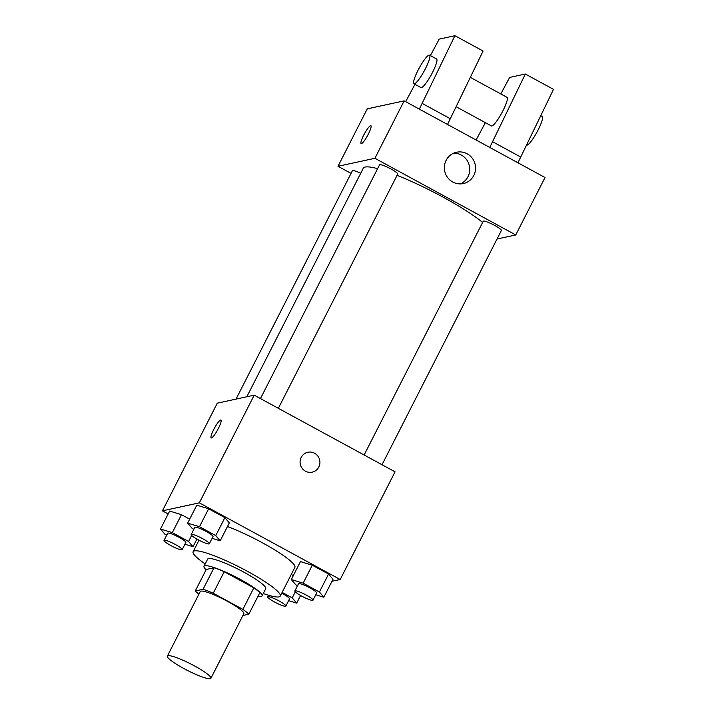 <?xml version="1.0" encoding="UTF-8"?>
<svg xmlns="http://www.w3.org/2000/svg" width="714" height="714" viewBox="0 0 714 714"><rect width="100%" height="100%" fill="white"/><g stroke="black" fill="none" stroke-linecap="round" stroke-linejoin="round"><path stroke-width="1.07" d="M168.013 655.702A24.446 3.641 27 0 1 192.744 664.975A24.446 3.641 27 0 1 210.916 678.3A24.446 3.641 27 0 1 187.487 670.446A24.446 3.641 27 0 1 167.362 656.104A24.446 3.641 27 0 1 168.013 655.702M167.362 656.104L200.277 591.504A24.446 3.641 27 0 1 200.929 591.103A24.446 3.641 27 0 1 225.66 600.367A24.446 3.641 27 0 1 243.831 613.692L210.916 678.3M242.912 615.495L248.829 614.219A31.55 4.703 27 0 0 242.876 609.363L213.227 593.236A31.55 4.703 27 0 0 203.053 589.3L195.279 590.987A31.55 4.703 27 0 0 198.929 594.146M242.876 609.363L253.845 587.836L224.205 571.7L213.227 593.236M203.053 589.3L214.022 567.764L206.257 569.451L195.279 590.987M214.022 567.764A31.55 4.703 27 0 1 224.205 571.7M253.845 587.836A31.55 4.703 27 0 1 259.798 592.682L248.829 614.219M257.986 596.226A32.585 4.855 -153 0 0 262.065 595.86A32.585 4.855 -153 0 0 240.404 579.465A32.585 4.855 -153 0 0 203.99 566.273A32.585 4.855 -153 0 0 206.087 569.781M203.99 566.273L207.649 559.089A32.585 4.855 27 0 1 208.515 558.553A32.585 4.855 27 0 1 244.063 572.289A32.585 4.855 27 0 1 265.724 588.684L262.065 595.86M205.186 563.926A48.882 7.283 27 0 1 193.128 551.69A48.882 7.283 27 0 1 194.431 550.887A48.882 7.283 27 0 1 243.902 569.424A48.882 7.283 27 0 1 280.236 596.083A48.882 7.283 27 0 1 263.261 593.521M227.463 526.53A48.882 7.283 27 0 1 273.56 549.182A48.882 7.283 27 0 1 294.873 567.362L280.236 596.083M315.767 594.762L323.844 597.234L332.992 579.295L328.547 574.065L312.286 565.211L300.46 561.588L291.321 579.536L295.766 584.757L297.515 585.712M293.338 575.573L291.267 574.44L293.338 575.573M331.974 581.285L340.194 579.5L199.34 502.843L162.435 510.84L168.156 513.955M212.103 538.338L220.18 540.819L229.328 522.871L224.883 517.65L208.622 508.796L196.796 505.173L187.657 523.112L192.102 528.342L193.851 529.297M184.944 544.22L193.021 546.701L188.576 541.48L172.315 532.626L181.463 514.678L189.674 519.149L181.463 514.678L169.637 511.054L160.489 529.003L164.934 534.224L166.692 535.179M340.194 579.5L395.056 471.829L254.202 395.172L199.34 502.843M301.201 457.424A10.183 9.907 -102.2 0 1 319.685 460.119A10.183 9.907 -102.2 0 1 302.138 468.322A10.183 9.907 -102.2 0 1 301.201 457.424M254.202 395.172L217.297 403.169L162.435 510.84M211.183 437.932A10.183 1.812 118.6 0 1 214.102 428.793A10.183 1.812 118.6 0 1 220.626 420.01A10.183 1.812 118.6 0 1 220.912 420.037A10.183 1.812 118.6 0 1 217.636 429.846A10.183 1.812 118.6 0 1 211.183 437.932A10.183 1.812 118.6 0 1 214.093 428.802A10.183 1.812 118.6 0 1 220.617 420.01A10.183 1.812 118.6 0 1 220.921 420.037M307.841 452.265A10.183 9.907 -102.2 0 1 319.685 460.119A10.183 9.907 -102.2 0 1 312.152 472.168M246.83 396.77L363.283 168.218A71.373 10.63 27 0 1 365.184 167.04A71.373 10.63 27 0 1 377.608 168.656M397.064 175.332A71.373 10.63 27 0 1 482.61 222.447M360.704 173.279A10.183 1.517 -153 0 0 352.386 170.726L236.022 399.117M364.122 454.996L483.217 221.26A10.183 1.517 27 0 1 483.485 221.09A10.183 1.517 27 0 1 493.793 224.955A10.183 1.517 27 0 1 501.362 230.506L382.017 464.734M260.458 398.573L379.553 164.845A10.183 1.517 27 0 1 379.821 164.675A10.183 1.517 27 0 1 390.13 168.531A10.183 1.517 27 0 1 397.698 174.091L278.353 408.319M497.033 239.003L515.749 234.951L374.904 158.294L337.999 166.282L351.038 173.377M446.107 160.364A16.02 15.583 -102.2 0 1 475.185 164.604A16.02 15.583 -102.2 0 1 447.589 177.509A16.02 15.583 -102.2 0 1 446.107 160.364M374.904 158.294L404.16 100.861L545.014 177.518L515.749 234.951M460.369 183.909A16.02 15.583 77.8 0 0 453.711 153.171M404.16 100.861L367.255 108.858L337.999 166.282M368.308 134.178A10.183 1.812 118.6 0 1 361.141 143.621A10.183 1.812 118.6 0 1 364.417 133.813A10.183 1.812 118.6 0 1 370.869 125.726A10.183 1.812 118.6 0 1 368.308 134.178M370.878 125.726A10.183 1.812 -61.4 0 0 364.426 133.813A10.183 1.812 -61.4 0 0 361.141 143.621M456.201 106.77L491.419 125.932A16.297 2.892 -61.4 0 0 491.892 125.976A16.297 2.892 -61.4 0 0 502.335 111.911A16.297 2.892 -61.4 0 0 506.994 97.309L470.374 77.38M489.768 147.459L525.334 74.024L509.653 77.424L500.8 93.936M485.395 122.647L476.086 140.006M430.372 55.603L439.226 39.1L454.916 35.7L483.083 51.033L447.517 124.459M429.533 55.148L436.575 58.976A16.297 2.892 118.6 0 1 432.47 72.489A16.297 2.892 118.6 0 1 420.992 87.599L413.95 83.77A16.297 2.892 118.6 0 1 419.198 68.071A16.297 2.892 118.6 0 1 429.533 55.148A16.297 2.892 118.6 0 1 425.428 68.66A16.297 2.892 118.6 0 1 413.95 83.77M454.916 35.7L419.35 109.126M405.659 101.674L414.968 84.323M525.334 74.024L553.511 89.357L517.945 162.783M526.629 145.094L526.629 145.094A16.297 2.892 -61.4 0 0 538.106 129.984A16.297 2.892 -61.4 0 0 542.212 116.471L540.801 115.704M520.836 157.107L492.669 141.774M450.409 118.774L422.242 103.441M172.315 532.626L160.489 529.003M164.024 540.409L167.683 533.224A10.183 1.517 27 0 1 167.951 533.063A10.183 1.517 27 0 1 178.259 536.919A10.183 1.517 27 0 1 185.827 542.47L182.177 549.655A10.183 1.517 27 0 1 172.413 546.38A10.183 1.517 27 0 1 164.024 540.409A10.183 1.517 27 0 1 164.3 540.239A10.183 1.517 27 0 1 174.6 544.104A10.183 1.517 27 0 1 182.177 549.655M196.912 539.061L193.021 546.701M191.655 535.438L188.576 541.48M181.463 514.678L169.637 511.054M288.608 600.644L296.685 603.125L292.24 597.895L282.119 592.388M281.7 593.218A10.183 1.517 27 0 1 289.491 598.894L285.841 606.07A10.183 1.517 27 0 1 276.077 602.803A10.183 1.517 27 0 1 267.688 596.824A10.183 1.517 27 0 1 267.964 596.654A10.183 1.517 27 0 1 278.264 600.519A10.183 1.517 27 0 1 285.841 606.07M300.576 595.485L296.685 603.125M295.319 591.852L292.24 597.895M220.18 540.819L215.744 535.589L199.483 526.745L187.657 523.112M191.191 534.518L194.842 527.343A10.183 1.517 27 0 1 195.118 527.173A10.183 1.517 27 0 1 205.427 531.038A10.183 1.517 27 0 1 212.995 536.589L209.336 543.765A10.183 1.517 27 0 1 199.572 540.498A10.183 1.517 27 0 1 191.191 534.518A10.183 1.517 27 0 1 191.459 534.358A10.183 1.517 27 0 1 201.767 538.213A10.183 1.517 27 0 1 209.336 543.765M229.328 522.871L224.883 517.65L215.744 535.589M224.883 517.65L208.622 508.796L199.483 526.745M208.622 508.796L196.796 505.173M323.844 597.234L319.408 592.013L303.147 583.159L291.321 579.536M294.855 590.942L298.506 583.766A10.183 1.517 27 0 1 298.782 583.597A10.183 1.517 27 0 1 309.091 587.452A10.183 1.517 27 0 1 316.659 593.013L313 600.188A10.183 1.517 27 0 1 303.236 596.913A10.183 1.517 27 0 1 294.855 590.942A10.183 1.517 27 0 1 295.123 590.773A10.183 1.517 27 0 1 305.431 594.637A10.183 1.517 27 0 1 313 600.188M332.992 579.295L328.547 574.065L319.408 592.013M328.547 574.065L312.286 565.211L303.147 583.159M312.286 565.211L300.46 561.588M198.992 540.195L193.128 551.69M268.5 595.235L267.688 596.824"/></g></svg>

